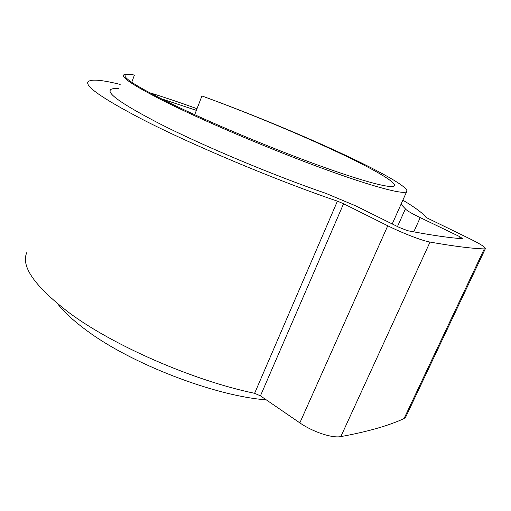 <?xml version="1.0" encoding="UTF-8"?>
<svg xmlns="http://www.w3.org/2000/svg" width="511" height="511" viewBox="0 0 511 511"><rect width="100%" height="100%" fill="white"/><g stroke="black" fill="none" stroke-linecap="round" stroke-linejoin="round"><path stroke-width="0.77" d="M201.947 95.972C242.993 110.887 291.526 130.848 330.183 148.701C368.821 166.516 397.417 182.344 394.224 185.876C391.694 188.917 363.117 181.584 315.855 164.357C268.716 147.187 208.635 121.931 170.476 103.331C138.174 87.368 123.074 77.979 125.176 75.162C126.045 74.146 129.13 74.114 134.425 75.066C128.223 73.878 124.627 73.852 123.636 74.989C121.356 77.953 137.287 87.886 171.434 104.793C211.56 124.39 274.848 151.026 324.421 169.09C374.116 187.211 403.99 194.838 406.667 191.644C410.097 187.837 379.156 170.77 338.033 151.824C296.731 132.771 245.197 111.615 201.947 95.972L194.691 114.713M57.724 303.911C64.022 311.997 73.373 320.64 85.784 329.838C130.069 363.436 215.054 396.178 266.244 399.832M134.425 75.066L131.768 82.277M196.377 110.357L161.144 98.712M118.622 88.671C113.998 88.282 111.226 88.729 110.306 90.013C107.572 93.986 123.707 105.062 158.717 123.228C201.736 145.29 273.334 175.382 325.973 193.401L355.969 205.984L399.436 227.529L407.708 230.723C431.61 235.264 449.955 237.934 462.736 238.739L459.561 236.561L420.221 217.622C411.464 213.362 406.526 210.449 405.395 208.89L401.026 204.266M120.181 84.424C101.529 79.793 90.811 78.918 88.026 81.811C84.82 86.206 102.641 98.578 141.502 118.929C191.005 144.549 276.1 180.326 337.413 201.155L343.571 203.742L387.766 225.779C402.329 233.099 422.431 240.828 430.026 242.073C453.921 246.264 472.011 248.544 484.287 248.908L485.373 248.685C485.507 247.171 479.669 243.549 467.859 237.807L426.117 217.482C422.897 213.247 415.143 207.472 402.853 200.178M26.917 252.325C20.497 266.065 34.505 286.154 68.953 312.598C112.969 345.493 193.19 380.548 254.612 393.317L260.444 395.853L299.842 422.878C312.758 431.91 332.239 438.393 340.831 436.598C367.671 431.693 388.743 425.676 404.054 418.56L405.817 416.816M197.016 108.702C180.019 102.57 164.178 97.231 149.487 92.676M405.395 208.89L397.475 226.558M337.413 201.155L254.612 393.317M430.026 242.073L340.831 436.598M387.766 225.779L299.842 422.878M484.287 248.908L404.054 418.56M343.571 203.742L260.444 395.853M459.561 236.561L458.699 238.426M420.221 217.622L413.763 231.873M406.667 191.644L392.224 223.959M125.176 75.162L125.003 75.641M110.306 90.013L110.063 90.683M485.373 248.685L405.593 417.289"/></g></svg>
